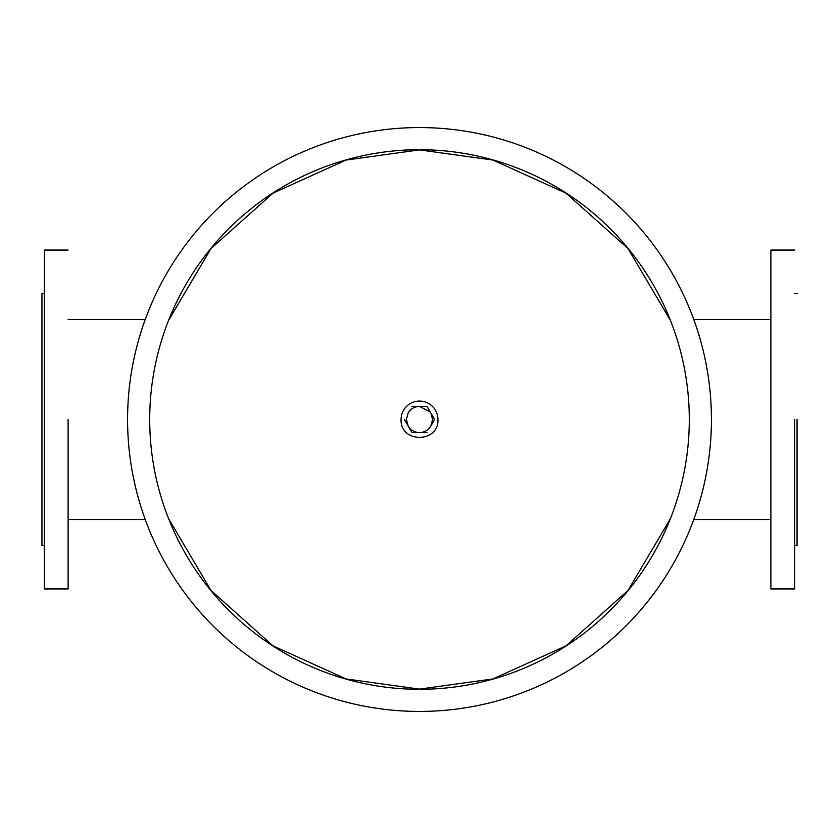 <?xml version="1.0" encoding="UTF-8"?>
<svg xmlns="http://www.w3.org/2000/svg" width="839" height="839" viewBox="0 0 839 839"><rect width="100%" height="100%" fill="white"/><g stroke="black" fill="none" stroke-linecap="round" stroke-linejoin="round"><path stroke-width="1.26" d="M437.927 419.5A18.427 18.427 0 0 0 419.5 401.073A18.427 18.427 0 0 0 401.073 419.5C399.93 443.275 439.07 443.275 437.927 419.5M427.051 406.422L430.827 412.956L427.051 406.422L411.949 406.422M430.847 412.987L434.602 419.5L430.847 426.013M430.711 426.233L434.602 419.5L430.082 411.813L419.5 406.422C414.56 406.579 410.785 408.761 408.173 412.956L406.422 419.5L408.173 426.044L411.949 432.578L427.051 432.578M404.398 419.5L408.173 426.044A13.078 13.078 0 0 0 419.5 432.578C424.44 432.421 428.215 430.239 430.827 426.044L432.578 419.5L430.827 412.956M797.05 419.5L797.05 545.549L794.669 545.549M794.669 419.5L794.669 588.947L794.669 419.5M794.669 588.947L770.894 588.947L770.894 250.053L794.669 250.053M68.106 419.5L68.106 588.947L68.106 419.5M68.106 588.947L44.331 588.947L44.331 250.053L68.106 250.053M44.331 545.549L41.95 545.549L41.95 293.451L44.331 293.451M711.43 419.5A291.93 291.93 0 0 1 419.5 711.43A291.93 291.93 0 0 1 127.57 419.5A291.93 291.93 0 0 1 419.5 127.57A291.93 291.93 0 0 1 711.43 419.5A291.93 291.93 0 0 1 419.5 711.43A291.93 291.93 0 0 1 127.57 419.5A291.93 291.93 0 0 1 419.5 127.57A291.93 291.93 0 0 1 711.43 419.5M669.868 519.582L628.002 590.457L565.979 645.862L492.933 678.94L419.5 689.123L346.067 678.94L273.021 645.862L210.998 590.457L169.132 519.582M169.132 319.418L210.998 248.543L273.021 193.138L346.067 160.06L419.5 149.877L492.933 160.06L565.979 193.138L628.002 248.543L669.868 319.418M689.291 419.5A269.791 269.791 0 0 1 419.5 689.291A269.791 269.791 0 0 1 149.709 419.5A269.791 269.791 0 0 1 419.5 149.709A269.791 269.791 0 0 1 689.291 419.5M797.05 293.451L794.669 293.451M770.894 319.418L693.738 319.418M770.894 519.582L693.738 519.582M145.262 319.418L68.106 319.418M145.262 519.582L68.106 519.582"/></g></svg>
